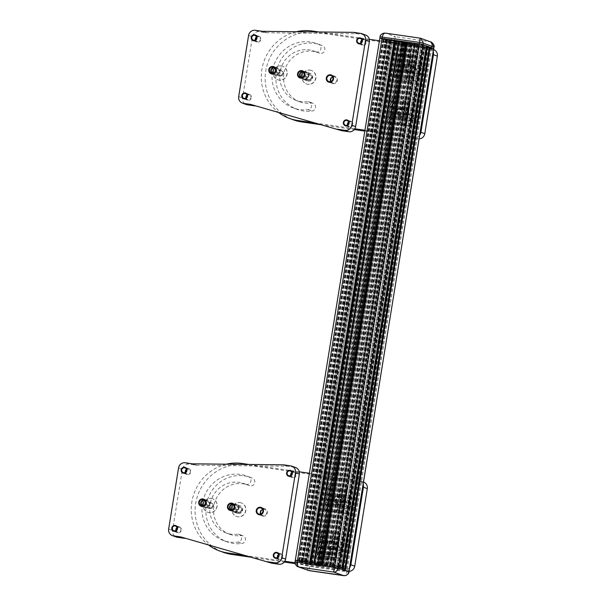 <?xml version="1.0" encoding="UTF-8"?>
<svg xmlns="http://www.w3.org/2000/svg" width="606" height="606" viewBox="0 0 606 606"><rect width="100%" height="100%" fill="white"/><g stroke="black" fill="none" stroke-linecap="round" stroke-linejoin="round"><path stroke-width="0.45" stroke-dasharray="3.03 2.27" d="M433.229 51.737A6.052 5.802 -70 0 0 428.692 47.935L432.563 49.344A6.052 5.802 110 0 1 433.676 49.624M432.563 49.344L316.135 32.436A45.397 43.503 -70 0 0 266.685 66.539A45.397 43.503 -70 0 0 293.334 119.821M320.551 124.662L354.313 129.563M364.812 131.085L418.072 138.819A6.052 5.802 110 0 0 419.117 138.872M423.268 74.932A4.007 3.841 -70 0 0 425.283 67.213A4.007 3.841 -70 0 0 424.548 67.031L402.99 63.903A4.007 3.841 -70 0 0 400.975 71.622A4.007 3.841 -70 0 0 401.71 71.803L423.268 74.932L419.397 73.523A4.007 3.841 -70 0 0 421.412 65.804A4.007 3.841 -70 0 0 420.678 65.622L399.119 62.486A4.007 3.841 -70 0 0 397.104 70.205A4.007 3.841 -70 0 0 397.839 70.394L419.397 73.523M308.249 81.128A4.007 3.841 -70 0 0 310.264 73.409A4.007 3.841 -70 0 0 305.159 76.235A4.007 3.841 -70 0 0 308.249 81.128M319.62 53.214L315.749 51.798A4.007 3.841 -70 0 1 315.521 51.707L319.392 53.123A4.007 3.841 -70 0 0 324.558 50.881A4.007 3.841 -70 0 0 322.597 45.768A34.269 32.845 -70 0 0 320.635 44.98A34.269 32.845 -70 0 0 278.033 65.918A34.269 32.845 -70 0 0 297.145 109.375A34.269 32.845 -70 0 0 312.029 111.027A4.007 3.841 -70 0 0 313.037 103.3A4.007 3.841 -70 0 0 311.295 103.103A26.255 25.157 -70 0 1 299.887 101.838L296.023 100.429A26.255 25.157 -70 0 0 307.424 101.694L311.295 103.103M319.392 53.123A26.255 25.157 -70 0 0 317.885 52.51A26.255 25.157 -70 0 0 285.252 68.554A26.255 25.157 -70 0 0 299.887 101.838M394.461 116.541L416.027 119.677A4.007 3.841 -70 0 0 418.042 111.959A4.007 3.841 -70 0 0 417.307 111.769L395.741 108.641A4.007 3.841 -70 0 0 393.733 116.36A4.007 3.841 -70 0 0 394.461 116.541L390.59 115.132L412.156 118.261A4.007 3.841 -70 0 0 414.171 110.542A4.007 3.841 -70 0 0 413.436 110.36L391.87 107.224A4.007 3.841 -70 0 0 389.863 114.943A4.007 3.841 -70 0 0 390.59 115.132M364.941 130.26L414.201 137.41A6.052 5.802 -70 0 0 419.731 135.062M314.484 122.927L354.851 128.79M296.455 31.724A45.397 43.503 -70 0 0 262.337 67.13A45.397 43.503 -70 0 0 279.025 112.814M428.692 47.935L379.439 40.776M369.342 39.314L318.764 31.966M304.379 79.712A4.007 3.841 -70 0 0 306.394 71.993A4.007 3.841 -70 0 0 301.288 74.826A4.007 3.841 -70 0 0 304.379 79.712M315.749 51.798A4.007 3.841 -70 0 0 320.688 49.472A4.007 3.841 -70 0 0 318.726 44.359A34.269 32.845 -70 0 0 316.764 43.564A34.269 32.845 -70 0 0 274.162 64.509A34.269 32.845 -70 0 0 293.274 107.959A34.269 32.845 -70 0 0 308.159 109.61A4.007 3.841 -70 0 0 309.166 101.884A4.007 3.841 -70 0 0 307.424 101.694M315.521 51.707A26.255 25.157 -70 0 0 314.014 51.101A26.255 25.157 -70 0 0 281.381 67.145A26.255 25.157 -70 0 0 296.023 100.429M360.744 33.398L364.615 34.807A6.052 5.802 110 0 1 365.721 35.087M364.615 34.807L357.798 33.822A6.052 5.802 -70 0 0 357.055 33.762L266.746 32.762A6.052 5.802 110 0 1 266.004 32.701L259.186 31.709A6.052 5.802 110 0 0 252.467 36.845L242.567 97.983A6.052 5.802 110 0 0 246.241 104.505M302 75.326A3.174 3.045 -70 0 0 303.924 78.75A3.174 3.045 -70 0 0 308.037 76.204A3.174 3.045 -70 0 0 306.106 72.781A3.174 3.045 -70 0 0 302 75.326M331.027 81.431A3.174 3.045 -70 0 0 336.784 80.378A3.174 3.045 -70 0 0 332.633 77.03M273.245 71.152A3.174 3.045 -70 0 0 275.177 74.576A3.174 3.045 -70 0 0 279.283 72.023A3.174 3.045 -70 0 0 277.359 68.607A3.174 3.045 -70 0 0 273.245 71.152M361.04 42.753A2.5 2.394 -70 0 0 365.782 42.609A2.5 2.394 -70 0 0 361.903 40.367M347.753 124.775A2.5 2.394 -70 0 0 352.495 124.631A2.5 2.394 -70 0 0 348.624 122.389M246.187 97.816A2.5 2.394 -70 0 0 250.929 97.672A2.5 2.394 -70 0 0 247.059 95.43M255.611 39.655A2.5 2.394 -70 0 0 260.353 39.511A2.5 2.394 -70 0 0 256.482 37.269M330.172 79.416A3.78 3.628 -70 0 0 332.467 83.492A3.78 3.628 -70 0 0 337.36 80.462A3.78 3.628 -70 0 0 335.065 76.386A3.78 3.628 -70 0 0 330.172 79.416M272.677 71.069A3.78 3.628 -70 0 0 274.972 75.144A3.78 3.628 -70 0 0 279.858 72.114A3.78 3.628 -70 0 0 277.563 68.031A3.78 3.628 -70 0 0 272.677 71.069M360.532 41.852A3.03 2.901 -70 0 0 362.373 45.109A3.03 2.901 -70 0 0 366.282 42.685A3.03 2.901 -70 0 0 364.441 39.42A3.03 2.901 -70 0 0 360.532 41.852M347.246 123.874A3.03 2.901 -70 0 0 349.086 127.131A3.03 2.901 -70 0 0 352.995 124.707A3.03 2.901 -70 0 0 351.162 121.442A3.03 2.901 -70 0 0 347.246 123.874M245.68 96.915A3.03 2.901 -70 0 0 247.521 100.172A3.03 2.901 -70 0 0 251.437 97.748A3.03 2.901 -70 0 0 249.596 94.483A3.03 2.901 -70 0 0 245.68 96.915M301.424 75.242A3.78 3.628 -70 0 0 303.72 79.318A3.78 3.628 -70 0 0 308.613 76.288A3.78 3.628 -70 0 0 306.31 72.212A3.78 3.628 -70 0 0 301.424 75.242M255.103 38.754A3.03 2.901 -70 0 0 256.944 42.011A3.03 2.901 -70 0 0 260.853 39.587A3.03 2.901 -70 0 0 259.012 36.322A3.03 2.901 -70 0 0 255.103 38.754M298.258 566.815L295.167 561.807L379.954 38.36L389.726 41.291L386.855 40.875L390.506 42.208L305.969 564.163L302.318 562.83L305.189 563.247L295.304 560.247L298.864 561.573L304.151 562.004L314.597 564.262L315.446 564.739L311.302 564.504L302.492 562.891L309.658 564.875L394.195 42.92L431.57 48.351L431.813 46.859C432.093 44.102 431.449 42.39 429.881 41.731L395.385 36.724L394.195 42.92L390.506 42.208L390.749 40.716C391.423 38.026 392.968 36.693 395.385 36.724L385.636 33.163C382.75 32.951 380.939 34.186 380.189 36.868L379.841 38.292L383.401 39.617L388.696 40.049L399.142 42.299L399.892 42.784L395.839 42.549L387.029 40.935L390.506 42.208L406.414 44.7L399.074 43.193L408.868 44.193L422.465 46.571L423.655 46.965L419.352 46.579L433.745 48.541L431.57 48.351L347.033 570.307L349.207 570.496L309.658 564.875L321.877 566.655L314.628 565.148L330.687 567.125L338.277 568.61L334.815 568.534L347.033 570.307L346.791 571.799C346.177 574.488 345.049 575.761 343.413 575.617M426.935 46.738L428.283 47.238L426.851 47.063M426.374 46.995L417.087 45.283L413.595 44.049L426.526 45.904M406.656 42.102L414.512 43.632L406.497 42.852M395.612 41.125L389.931 39.86L395.657 40.64M387.029 40.935L302.523 562.906L387.029 40.935M402.073 42.95L399.399 42.034L408.732 43.344L414.186 44.791L401.952 42.965L317.536 564.906L318.264 564.921L314.862 563.989L327.096 565.822L329.649 566.754L317.536 564.906M392.256 42.435L398.566 43.42L392.256 42.435L307.719 564.391L306.553 563.959L314.029 565.375L307.719 564.391M424.851 46.882L431.699 48.185L424.442 46.851L424.851 46.882L340.314 568.837L347.162 570.148L340.314 568.837M382.969 38.731L389.143 39.981L381.886 38.64L382.969 38.731L298.432 560.686L304.606 561.936L298.432 560.686M421.329 44.389L415.019 43.412L421.329 44.389L336.792 566.345L337.959 566.777L330.482 565.368L336.792 566.345M322.089 564.012L329.975 565.587L319.998 564.565L306.227 562.126L310.62 562.345M344.746 568.837L342.367 568.678L343.746 569.193L340.352 568.731L329.906 566.481L329.156 565.996L333.202 566.239L342.019 567.852M402.801 42.965L318.264 564.921M405.944 43.579L321.407 565.534M410.239 44.2L325.702 566.155M411.997 44.306L327.46 566.262M410.785 43.859L326.24 565.815M407.641 43.253L323.104 565.209M403.346 42.625L318.809 564.587M401.589 42.526L317.052 564.481M391.612 41.897L307.075 563.853M398.793 42.337L314.249 564.292M399.142 42.299L314.597 564.262M398.021 42.056L313.484 564.012M385.333 39.61L300.796 561.565M390.499 39.913L305.962 561.868M318.559 563.497L318.43 564.292M320.135 563.724L319.998 564.565M321.286 563.891L321.157 564.694M412.731 43.14L328.194 565.095M421.965 44.927L337.428 566.883M414.792 44.488L330.255 566.451M414.443 44.526L329.906 566.481M415.565 44.776L331.027 566.731M428.253 47.223L343.708 569.178M423.079 46.912L338.542 568.875M410.436 44.465L325.899 566.421M408.868 44.193L324.324 566.148M407.709 44.064L323.165 566.027M400.854 43.685L316.309 565.64M363.183 484.217A6.052 5.802 -70 0 0 358.646 480.406L362.517 481.823A6.052 5.802 110 0 1 363.63 482.103M362.517 481.823L246.089 464.916A45.397 43.503 -70 0 0 196.639 499.018A45.397 43.503 -70 0 0 223.288 552.301M250.498 557.141L284.267 562.042M295.175 563.625L348.026 571.299A6.052 5.802 110 0 0 349.071 571.352M353.222 507.411A4.007 3.841 -70 0 0 355.237 499.692A4.007 3.841 -70 0 0 354.502 499.511L332.944 496.375A4.007 3.841 -70 0 0 330.929 504.094A4.007 3.841 -70 0 0 331.664 504.283L353.222 507.411L349.351 506.002A4.007 3.841 -70 0 0 351.366 498.283A4.007 3.841 -70 0 0 350.632 498.094L329.073 494.966A4.007 3.841 -70 0 0 327.058 502.685A4.007 3.841 -70 0 0 327.793 502.866L349.351 506.002M238.203 513.608A4.007 3.841 -70 0 0 240.211 505.889A4.007 3.841 -70 0 0 235.113 508.714A4.007 3.841 -70 0 0 238.203 513.608M249.574 485.694L245.703 484.277A4.007 3.841 -70 0 1 245.475 484.186L249.346 485.595A4.007 3.841 -70 0 0 254.512 483.361A4.007 3.841 -70 0 0 252.55 478.248A34.269 32.845 -70 0 0 250.589 477.46A34.269 32.845 -70 0 0 207.987 498.397A34.269 32.845 -70 0 0 227.099 541.847A34.269 32.845 -70 0 0 241.983 543.506A4.007 3.841 -70 0 0 242.991 535.78A4.007 3.841 -70 0 0 241.249 535.583A26.255 25.157 -70 0 1 229.841 534.318L225.977 532.901A26.255 25.157 -70 0 0 237.378 534.174L241.249 535.583M249.346 485.595A26.255 25.157 -70 0 0 247.839 484.989A26.255 25.157 -70 0 0 215.206 501.033A26.255 25.157 -70 0 0 229.841 534.318M324.415 549.021L345.981 552.149A4.007 3.841 -70 0 0 347.995 544.43A4.007 3.841 -70 0 0 347.261 544.249L325.695 541.12A4.007 3.841 -70 0 0 323.68 548.839A4.007 3.841 -70 0 0 324.415 549.021L320.544 547.612L342.11 550.74A4.007 3.841 -70 0 0 344.125 543.021A4.007 3.841 -70 0 0 343.39 542.84L321.824 539.704A4.007 3.841 -70 0 0 319.816 547.423A4.007 3.841 -70 0 0 320.544 547.612M295.016 562.754L344.155 569.89A6.052 5.802 -70 0 0 349.685 567.542M244.438 555.407L284.805 561.27M226.409 464.196A45.397 43.503 -70 0 0 192.291 499.609A45.397 43.503 -70 0 0 208.979 545.294M358.646 480.406L309.386 473.256M299.296 471.794L248.718 464.446M234.333 512.191A4.007 3.841 -70 0 0 236.348 504.472A4.007 3.841 -70 0 0 231.242 507.305A4.007 3.841 -70 0 0 234.333 512.191M245.703 484.277A4.007 3.841 -70 0 0 250.642 481.952A4.007 3.841 -70 0 0 248.68 476.839A34.269 32.845 -70 0 0 246.718 476.043A34.269 32.845 -70 0 0 204.116 496.988A34.269 32.845 -70 0 0 223.228 540.438A34.269 32.845 -70 0 0 238.113 542.09A4.007 3.841 -70 0 0 239.12 534.363A4.007 3.841 -70 0 0 237.378 534.174M245.475 484.186A26.255 25.157 -70 0 0 243.968 483.58A26.255 25.157 -70 0 0 211.335 499.617A26.255 25.157 -70 0 0 225.977 532.901M290.698 465.878L294.569 467.287A6.052 5.802 110 0 1 295.675 467.567M294.569 467.287L287.752 466.302A6.052 5.802 -70 0 0 287.009 466.241L196.7 465.241A6.052 5.802 110 0 1 195.958 465.181L189.14 464.188A6.052 5.802 110 0 0 182.421 469.317L172.521 530.462A6.052 5.802 110 0 0 176.194 536.984M231.954 507.805A3.174 3.045 -70 0 0 233.878 511.229A3.174 3.045 -70 0 0 237.991 508.676A3.174 3.045 -70 0 0 236.06 505.252A3.174 3.045 -70 0 0 231.954 507.805M260.981 513.911A3.174 3.045 -70 0 0 266.738 512.858A3.174 3.045 -70 0 0 262.587 509.51M203.199 503.631A3.174 3.045 -70 0 0 205.131 507.055A3.174 3.045 -70 0 0 209.237 504.503A3.174 3.045 -70 0 0 207.313 501.079A3.174 3.045 -70 0 0 203.199 503.631M290.994 475.233A2.5 2.394 -70 0 0 295.736 475.089A2.5 2.394 -70 0 0 291.857 472.847M277.707 557.255A2.5 2.394 -70 0 0 282.449 557.111A2.5 2.394 -70 0 0 278.578 554.869M176.141 530.295A2.5 2.394 -70 0 0 180.883 530.152A2.5 2.394 -70 0 0 177.013 527.909M185.565 472.135A2.5 2.394 -70 0 0 190.307 471.991A2.5 2.394 -70 0 0 186.436 469.748M260.125 511.896A3.78 3.628 -70 0 0 262.421 515.971A3.78 3.628 -70 0 0 267.314 512.941A3.78 3.628 -70 0 0 265.019 508.866A3.78 3.628 -70 0 0 260.125 511.896M202.631 503.548A3.78 3.628 -70 0 0 204.926 507.623A3.78 3.628 -70 0 0 209.812 504.586A3.78 3.628 -70 0 0 207.517 500.511A3.78 3.628 -70 0 0 202.631 503.548M290.486 474.331A3.03 2.901 -70 0 0 292.327 477.589A3.03 2.901 -70 0 0 296.236 475.165A3.03 2.901 -70 0 0 294.395 471.9A3.03 2.901 -70 0 0 290.486 474.331M277.2 556.346A3.03 2.901 -70 0 0 279.04 559.611A3.03 2.901 -70 0 0 282.949 557.187A3.03 2.901 -70 0 0 281.116 553.922A3.03 2.901 -70 0 0 277.2 556.346M175.634 529.386A3.03 2.901 -70 0 0 177.475 532.651A3.03 2.901 -70 0 0 181.391 530.227A3.03 2.901 -70 0 0 179.55 526.962A3.03 2.901 -70 0 0 175.634 529.386M231.378 507.722A3.78 3.628 -70 0 0 233.674 511.797A3.78 3.628 -70 0 0 238.567 508.76A3.78 3.628 -70 0 0 236.264 504.684A3.78 3.628 -70 0 0 231.378 507.722M185.057 471.226A3.03 2.901 -70 0 0 186.898 474.49A3.03 2.901 -70 0 0 190.807 472.066A3.03 2.901 -70 0 0 188.966 468.802A3.03 2.901 -70 0 0 185.057 471.226M275.094 68.599A2.5 2.401 110 0 1 273.442 73.114M274.17 67.554A3.174 3.038 -70 0 1 274.321 67.569A3.174 3.038 110 0 1 276.768 71.44A3.174 3.038 110 0 1 273.314 73.818A3.174 3.038 -70 0 1 272.73 73.674L279.048 75.977A3.174 3.038 -70 0 0 279.631 76.121A3.174 3.038 110 0 0 281.222 70.023A3.174 3.038 110 0 0 280.639 69.872A3.174 3.038 -70 0 0 279.048 75.977M272.064 73.326A3.174 3.038 -70 0 0 272.73 73.674M282.601 66.251A7.189 6.886 110 0 0 281.282 65.918A7.189 6.886 -70 0 0 277.669 79.75A7.189 6.886 -70 0 0 278.987 80.083A7.189 6.886 110 0 0 282.601 66.251L282.775 66.312A7.189 6.886 110 0 1 279.169 80.151A7.189 6.886 -70 0 1 273.632 71.379A7.189 6.886 -70 0 1 281.464 65.978A7.189 6.886 110 0 1 282.775 66.312M280.351 70.985L278.745 73.038L279.631 75.455L282.116 75.818L283.722 73.765L282.843 71.349L279.434 70.652L281.919 71.008L282.805 73.424L281.199 75.477L278.707 75.121L277.828 72.705L279.434 70.652M282.843 71.349L281.919 71.008M278.745 73.038L277.828 72.705M279.631 75.455L278.707 75.121M282.116 75.818L281.199 75.477M283.722 73.765L282.805 73.424M303.841 72.773A2.5 2.401 110 0 1 302.197 77.295M302.924 71.728A3.174 3.038 -70 0 1 303.076 71.743A3.174 3.038 110 0 1 305.515 75.614A3.174 3.038 110 0 1 302.061 77.992A3.174 3.038 -70 0 1 301.477 77.848L307.803 80.151A3.174 3.038 -70 0 0 308.378 80.303A3.174 3.038 110 0 0 309.977 74.197A3.174 3.038 110 0 0 309.393 74.053A3.174 3.038 -70 0 0 307.803 80.151M300.818 77.5A3.174 3.038 -70 0 0 301.477 77.848M311.348 70.425A7.189 6.886 110 0 0 310.037 70.091A7.189 6.886 -70 0 0 306.424 83.923A7.189 6.886 -70 0 0 307.742 84.257A7.189 6.886 110 0 0 311.348 70.425L311.529 70.485A7.189 6.886 110 0 1 307.916 84.325A7.189 6.886 -70 0 1 302.386 75.553A7.189 6.886 -70 0 1 310.211 70.16A7.189 6.886 110 0 1 311.529 70.485M309.105 75.159L307.5 77.212L308.378 79.628L310.87 79.992L312.476 77.939L311.59 75.523L308.181 74.826L310.673 75.189L311.552 77.598L309.946 79.659L307.462 79.295L306.575 76.879L308.181 74.826M311.59 75.523L310.673 75.189M307.5 77.212L306.575 76.879M308.378 79.628L307.462 79.295M310.87 79.992L309.946 79.659M312.476 77.939L311.552 77.598M205.048 501.079A2.5 2.401 110 0 1 203.396 505.593M204.124 500.033A3.174 3.038 -70 0 1 204.275 500.048A3.174 3.038 110 0 1 206.714 503.912A3.174 3.038 110 0 1 203.268 506.298A3.174 3.038 -70 0 1 202.684 506.154L209.002 508.457A3.174 3.038 -70 0 0 209.585 508.601A3.174 3.038 110 0 0 211.176 502.495A3.174 3.038 110 0 0 210.593 502.351A3.174 3.038 -70 0 0 209.002 508.457M202.018 505.805A3.174 3.038 -70 0 0 202.684 506.154M212.554 498.723A7.189 6.886 110 0 0 211.236 498.397A7.189 6.886 -70 0 0 207.623 512.229A7.189 6.886 -70 0 0 208.941 512.562A7.189 6.886 110 0 0 212.554 498.723L212.729 498.791A7.189 6.886 110 0 1 209.123 512.623A7.189 6.886 -70 0 1 203.586 503.859A7.189 6.886 -70 0 1 211.418 498.458A7.189 6.886 110 0 1 212.729 498.791M210.305 503.465L208.699 505.518L209.585 507.934L212.07 508.298L213.676 506.237L212.797 503.821L209.388 503.124L211.873 503.488L212.759 505.904L211.153 507.957L208.661 507.601L207.782 505.184L209.388 503.124M212.797 503.821L211.873 503.488M208.699 505.518L207.782 505.184M209.585 507.934L208.661 507.601M212.07 508.298L211.153 507.957M213.676 506.237L212.759 505.904M233.795 505.252A2.5 2.401 110 0 1 232.151 509.767M232.878 504.207A3.174 3.038 -70 0 1 233.03 504.222A3.174 3.038 110 0 1 235.469 508.093A3.174 3.038 110 0 1 232.015 510.472A3.174 3.038 -70 0 1 231.431 510.328L237.757 512.631A3.174 3.038 -70 0 0 238.332 512.774A3.174 3.038 110 0 0 239.931 506.677A3.174 3.038 110 0 0 239.347 506.525A3.174 3.038 -70 0 0 237.757 512.631M230.772 509.979A3.174 3.038 -70 0 0 231.431 510.328M241.302 502.904A7.189 6.886 110 0 0 239.991 502.571A7.189 6.886 -70 0 0 236.378 516.403A7.189 6.886 -70 0 0 237.696 516.736A7.189 6.886 110 0 0 241.302 502.904L241.483 502.965A7.189 6.886 110 0 1 237.87 516.804A7.189 6.886 -70 0 1 232.34 508.033A7.189 6.886 -70 0 1 240.165 502.632A7.189 6.886 110 0 1 241.483 502.965M239.059 507.639L237.454 509.691L238.332 512.108L240.824 512.471L242.43 510.419L241.544 508.002L238.135 507.305L240.627 507.661L241.506 510.078L239.9 512.131L237.416 511.775L236.529 509.358L238.135 507.305M241.544 508.002L240.627 507.661M237.454 509.691L236.529 509.358M238.332 512.108L237.416 511.775M240.824 512.471L239.9 512.131M242.43 510.419L241.506 510.078M407.035 64.577A2.5 2.401 110 0 1 409.012 67.395A2.5 2.401 110 0 1 406.232 69.516A2.5 2.401 -70 0 1 404.255 66.698A2.5 2.401 -70 0 1 407.035 64.577M405.725 70.091A3.174 3.038 -70 0 1 407.315 63.986A3.174 3.038 110 0 1 409.762 67.857A3.174 3.038 110 0 1 406.308 70.235A3.174 3.038 -70 0 1 405.725 70.091L412.042 72.394A3.174 3.038 -70 0 0 412.625 72.546A3.174 3.038 110 0 0 414.216 66.44A3.174 3.038 110 0 0 413.64 66.289A3.174 3.038 -70 0 0 412.042 72.394M415.595 62.668A7.189 6.886 110 0 0 414.277 62.335A7.189 6.886 -70 0 0 410.671 76.167A7.189 6.886 -70 0 0 411.982 76.5A7.189 6.886 110 0 0 415.595 62.668L415.769 62.729A7.189 6.886 110 0 1 412.163 76.568A7.189 6.886 -70 0 1 406.626 67.796A7.189 6.886 -70 0 1 414.459 62.395A7.189 6.886 110 0 1 415.769 62.729M413.353 67.402L411.747 69.455L412.625 71.872L415.11 72.235L416.716 70.182L415.837 67.766L412.428 67.069L414.913 67.425L415.799 69.841L414.193 71.894L411.701 71.538L410.823 69.122L412.428 67.069M415.837 67.766L414.913 67.425M411.747 69.455L410.823 69.122M412.625 71.872L411.701 71.538M415.11 72.235L414.193 71.894M416.716 70.182L415.799 69.841M399.786 109.322A2.5 2.401 110 0 1 401.763 112.133A2.5 2.401 110 0 1 398.983 114.254A2.5 2.401 -70 0 1 397.006 111.443A2.5 2.401 -70 0 1 399.786 109.322M398.475 114.829A3.174 3.038 -70 0 1 400.074 108.724A3.174 3.038 110 0 1 402.513 112.595A3.174 3.038 110 0 1 399.059 114.973A3.174 3.038 -70 0 1 398.475 114.829L404.8 117.132A3.174 3.038 -70 0 0 405.376 117.284A3.174 3.038 110 0 0 406.974 111.178A3.174 3.038 110 0 0 406.391 111.034A3.174 3.038 -70 0 0 404.8 117.132M408.346 107.406A7.189 6.886 110 0 0 407.035 107.073A7.189 6.886 -70 0 0 403.422 120.905A7.189 6.886 -70 0 0 404.74 121.238A7.189 6.886 110 0 0 408.346 107.406L408.527 107.467A7.189 6.886 110 0 1 404.914 121.306A7.189 6.886 -70 0 1 399.384 112.534A7.189 6.886 -70 0 1 407.209 107.141A7.189 6.886 110 0 1 408.527 107.467M406.103 112.14L404.497 114.193L405.376 116.61L407.868 116.973L409.474 114.92L408.588 112.504L405.179 111.807L407.671 112.171L408.55 114.579L406.944 116.64L404.46 116.276L403.573 113.86L405.179 111.807M408.588 112.504L407.671 112.171M404.497 114.193L403.573 113.86M405.376 116.61L404.46 116.276M407.868 116.973L406.944 116.64M409.474 114.92L408.55 114.579M336.989 497.056A2.5 2.401 110 0 1 338.966 499.867A2.5 2.401 110 0 1 336.186 501.995A2.5 2.401 -70 0 1 334.209 499.177A2.5 2.401 -70 0 1 336.989 497.056M335.679 502.571A3.174 3.038 -70 0 1 337.269 496.465A3.174 3.038 110 0 1 339.716 500.336A3.174 3.038 110 0 1 336.262 502.715A3.174 3.038 -70 0 1 335.679 502.571L341.996 504.874A3.174 3.038 -70 0 0 342.579 505.018A3.174 3.038 110 0 0 344.17 498.92A3.174 3.038 110 0 0 343.587 498.768A3.174 3.038 -70 0 0 341.996 504.874M345.549 495.14A7.189 6.886 110 0 0 344.231 494.814A7.189 6.886 -70 0 0 340.625 508.646A7.189 6.886 -70 0 0 341.935 508.979A7.189 6.886 110 0 0 345.549 495.14L345.723 495.208A7.189 6.886 110 0 1 342.117 509.048A7.189 6.886 -70 0 1 336.58 500.276A7.189 6.886 -70 0 1 344.413 494.875A7.189 6.886 110 0 1 345.723 495.208M343.299 499.882L341.701 501.935L342.579 504.351L345.064 504.715L346.67 502.654L345.791 500.245L342.382 499.549L344.867 499.905L345.753 502.321L344.147 504.374L341.655 504.018L340.777 501.601L342.382 499.549M345.791 500.245L344.867 499.905M341.701 501.935L340.777 501.601M342.579 504.351L341.655 504.018M345.064 504.715L344.147 504.374M346.67 502.654L345.753 502.321M329.74 541.794A2.5 2.401 110 0 1 331.717 544.612A2.5 2.401 110 0 1 328.937 546.733A2.5 2.401 -70 0 1 326.96 543.915A2.5 2.401 -70 0 1 329.74 541.794M328.429 547.309A3.174 3.038 -70 0 1 330.028 541.203A3.174 3.038 110 0 1 332.467 545.074A3.174 3.038 110 0 1 329.013 547.453A3.174 3.038 -70 0 1 328.429 547.309L334.754 549.612A3.174 3.038 -70 0 0 335.33 549.756A3.174 3.038 110 0 0 336.928 543.658A3.174 3.038 110 0 0 336.345 543.506A3.174 3.038 -70 0 0 334.754 549.612M338.3 539.885A7.189 6.886 110 0 0 336.989 539.552A7.189 6.886 -70 0 0 333.376 553.384A7.189 6.886 -70 0 0 334.694 553.717A7.189 6.886 110 0 0 338.3 539.885L338.481 539.946A7.189 6.886 110 0 1 334.868 553.786A7.189 6.886 -70 0 1 329.338 545.014A7.189 6.886 -70 0 1 337.163 539.613A7.189 6.886 110 0 1 338.481 539.946M336.057 544.62L334.451 546.673L335.33 549.089L337.822 549.453L339.428 547.4L338.542 544.983L335.133 544.286L337.625 544.642L338.504 547.059L336.898 549.112L334.414 548.756L333.527 546.339L335.133 544.286M338.542 544.983L337.625 544.642M334.451 546.673L333.527 546.339M335.33 549.089L334.414 548.756M337.822 549.453L336.898 549.112M339.428 547.4L338.504 547.059M399.21 54.131L421.67 57.373L399.21 54.131L395.347 77.992L394.786 77.886L394.294 77.704L398.218 53.836M420.965 57.146L417.102 80.999L417.792 81.227L408.618 80.09L409.997 71.576L408.527 71.629L407.202 79.841L408.618 80.09M395.347 77.992L407.202 79.841M417.102 80.999L394.354 77.697M403.088 66.539A3.78 3.628 110 0 1 407.974 63.509A3.78 3.628 110 0 1 410.27 67.584A3.78 3.628 110 0 1 405.384 70.614A3.78 3.628 110 0 1 403.088 66.539M416.133 56.608L412.269 80.469L416.148 56.623M405.747 79.674L407.126 71.16A3.78 3.628 -70 0 1 408.232 64.327L409.611 55.813M408.232 64.327L409.3 64.13L410.633 55.919M411.065 55.979L409.732 64.191L409.3 64.13M409.997 71.576A3.78 3.628 -70 0 0 411.103 64.744L412.481 56.229M411.103 64.744L407.974 63.509M406.77 79.78L408.096 71.569L407.126 71.16L408.527 71.629M391.961 98.869L414.421 102.119L391.961 98.869L388.098 122.73L387.545 122.624L387.052 122.442L390.968 98.581M413.716 101.884L409.853 125.745L410.557 125.972L401.377 124.828L402.755 116.314L401.286 116.375L399.952 124.578L401.377 124.828M388.098 122.73L399.952 124.578M409.853 125.745L387.105 122.442M395.839 111.284A3.78 3.628 110 0 1 400.725 108.247A3.78 3.628 110 0 1 403.028 112.322A3.78 3.628 110 0 1 398.134 115.36A3.78 3.628 110 0 1 395.839 111.284M408.883 101.346L405.02 125.207L408.898 101.361M398.498 124.412L399.877 115.897A3.78 3.628 -70 0 1 400.983 109.065L402.361 100.551M400.983 109.065L402.058 108.868L403.384 100.657M403.816 100.717L402.49 108.928L402.058 108.868M402.755 116.314A3.78 3.628 -70 0 0 403.861 109.481L405.24 100.967M403.861 109.481L400.725 108.247M399.521 124.518L400.854 116.307L399.877 115.897L401.286 116.375M329.164 486.61L351.624 489.853L329.164 486.61L325.293 510.472L324.74 510.366L324.263 510.191L328.172 486.315M350.919 489.618L347.056 513.479L347.761 513.714L338.572 512.57L339.951 504.056L338.481 504.109L337.156 512.32L338.572 512.57M325.293 510.472L337.156 512.32M347.056 513.479L324.308 510.176M333.042 499.018A3.78 3.628 110 0 1 337.928 495.988A3.78 3.628 110 0 1 340.224 500.064A3.78 3.628 110 0 1 335.338 503.094A3.78 3.628 110 0 1 333.042 499.018M346.087 489.087L342.223 512.949L346.102 489.095M335.701 512.153L337.08 503.639A3.78 3.628 -70 0 1 338.186 496.806L339.565 488.292M338.186 496.806L339.254 496.602L340.587 488.398M341.019 488.459L339.686 496.67L339.254 496.602M339.951 504.056A3.78 3.628 -70 0 0 341.057 497.223L342.435 488.709M341.057 497.223L337.928 495.988M336.724 512.259L338.05 504.048L337.08 503.639L338.481 504.109M321.915 531.348L344.375 534.59L321.915 531.348L318.052 555.21L317.499 555.104L317.006 554.922L320.922 531.053M343.67 534.356L339.807 558.217L340.511 558.452L331.33 557.308L332.709 548.794L331.24 548.847L329.906 557.058L331.33 557.308M318.052 555.21L329.906 557.058M339.807 558.217L317.059 554.914M325.793 543.756A3.78 3.628 110 0 1 330.679 540.726A3.78 3.628 110 0 1 332.982 544.802A3.78 3.628 110 0 1 328.088 547.832A3.78 3.628 110 0 1 325.793 543.756M328.452 556.891L329.831 548.377A3.78 3.628 -70 0 1 330.937 541.544L332.315 533.03M330.937 541.544L332.012 541.347L333.338 533.136M333.77 533.197L332.444 541.408L332.012 541.347M332.709 548.794A3.78 3.628 -70 0 0 333.815 541.961L335.194 533.447M333.815 541.961L330.679 540.726M329.475 556.997L330.808 548.786L329.831 548.377L331.24 548.847M326.672 565.921L317.029 564.519L327.482 566.216L329.656 552.793L319.203 551.096L329.656 552.793L327.482 566.216L326.672 565.921L328.846 552.498M319.203 551.104L317.029 564.527L319.203 551.096M305.969 564.163L309.658 564.875L308.909 570.61L308.151 570.42L305.727 565.656L305.969 564.163M305.189 563.247L305.916 558.777L299.796 557.172L305.916 558.777M302.318 562.83L303.038 558.361M301.94 562.065L302.667 557.588M299.069 561.648L299.796 557.172M324.096 565.724L326.27 552.308M325.051 566.072L327.225 552.657M322.18 565.656L324.354 552.24M321.225 565.307L323.399 551.884M317.839 564.815L320.013 551.399M320.407 565.012L322.581 551.589M319.453 564.663L321.627 551.24M322.331 565.08L324.505 551.657M323.286 565.428L325.46 552.005M411.209 43.965L406.717 43.7L401.566 42.564L411.209 43.965L409.035 57.388L409.845 57.684L399.392 55.987L409.035 57.388M402.376 42.859L400.202 56.282M412.019 44.261L409.845 57.684L412.019 44.261M401.566 42.564L399.392 55.987L401.566 42.564M386.484 40.11L385.757 44.579L389.007 45.768L382.878 44.162L385.757 44.579M383.606 39.693L382.878 44.162M389.726 41.291L389.007 45.768M386.855 40.875L386.128 45.352M420.155 38.178L430.964 42.041M407.823 43.473L405.649 56.896M406.868 43.124L404.694 56.547M403.99 42.708L401.816 56.131M404.952 43.056L402.778 56.479M405.762 43.352L403.588 56.775M406.717 43.7L404.543 57.123M409.588 44.117L407.421 57.54M408.633 43.768L406.459 57.191M412.156 118.261L416.027 119.677M413.436 110.36L417.307 111.769M391.87 107.224L395.741 108.641M420.678 65.622L424.548 67.031M399.119 62.486L402.99 63.903M397.839 70.394L401.71 71.803M318.726 44.359L322.597 45.768M308.159 109.61L312.029 111.027M414.201 137.41L418.072 138.819M316.135 32.436L312.264 31.027M238.696 96.574L242.567 97.983M248.596 35.428L252.467 36.845M255.315 30.3L259.186 31.709M266.004 32.701L262.133 31.292M266.746 32.762L262.875 31.345M353.184 32.353L357.055 33.762M353.927 32.406L357.798 33.822M429.798 47.601L345.253 569.557M424.458 46.859L339.921 568.814M425.859 47.366L341.322 569.329M426.556 47.503L342.019 569.466M430.608 48.094L346.071 570.049M431.646 48.154L347.102 570.11M430.495 47.738L345.958 569.693M404.853 43.488L320.316 565.443M411.966 44.518L327.422 566.474M413.519 44.609L328.982 566.565M411.512 43.882L326.967 565.837M408.732 43.344L324.195 565.3M401.619 42.306L317.082 564.262M400.066 42.215L315.529 564.171M391.112 42.019L306.575 563.974L391.09 42.003M394.097 42.791L309.56 564.747M398.15 43.382L313.613 565.337M398.543 43.405L314.006 565.36L398.566 43.42M397.15 42.897L312.613 564.853M396.445 42.761L311.908 564.716M391.506 42.041L306.969 563.997M406.929 44.73L322.392 566.686M406.421 44.541L321.884 566.496M406.414 44.7L321.877 566.655M387.575 40.981L303.038 562.936M389.378 41.246L304.841 563.201M390.302 41.42L305.765 563.375M392.544 42.079L308.007 564.034M395.392 42.496L310.855 564.451M395.839 42.549L311.302 564.504M399.892 42.784L315.355 564.739M399.96 42.761L315.423 564.716M396.854 41.632L312.31 563.588M396.498 41.549L311.961 563.504M389.264 40.148L304.72 562.103M388.696 40.049L304.151 562.004M385.84 39.632L301.303 561.595M386.651 40.087L302.106 562.042M386.136 40.057L301.591 562.012M384.325 39.791L299.788 561.754M383.401 39.617L298.864 561.573M395.15 40.587L310.613 562.542M389.961 39.875L305.424 561.838M390.764 40.17L306.227 562.126M391.12 40.254L306.583 562.209M313.946 562.83L313.817 563.61M314.514 562.906L314.385 563.709M409.921 43.344L325.384 565.307M410.368 43.397L325.831 565.353M414.421 43.64L329.876 565.595M414.481 43.617L329.944 565.572M413.678 43.321L329.141 565.277M408.088 42.465L323.551 564.421M407.164 42.284L322.627 564.247M426.01 45.851L341.473 567.807M424.2 45.586L339.663 567.542M423.283 45.405L338.746 567.36M421.041 44.746L336.504 566.701M418.193 44.336L333.648 566.292M417.739 44.283L333.202 566.239M413.693 44.041L329.156 565.996M413.625 44.064L329.088 566.019M416.731 45.2L332.194 567.155M417.087 45.283L332.55 567.239M424.321 46.685L339.784 568.64M424.889 46.776L340.352 568.731M427.738 47.192L343.201 569.148M342.504 568.027L342.398 568.693M342.996 568.201L342.913 568.723M419.352 46.579L334.815 568.534M418.428 46.397L333.891 568.352M417.92 46.207L333.383 568.17M418.435 46.238L333.898 568.201M423.624 46.95L339.087 568.905L423.655 46.965M422.821 46.654L338.277 568.61M422.465 46.571L337.928 568.526M415.224 45.17L330.687 567.125M414.655 45.079L330.118 567.034M403.664 43.48L319.127 565.436M403.217 43.427L318.68 565.383M399.165 43.193L314.628 565.148M399.096 43.208L314.559 565.171M399.907 43.503L315.37 565.459M405.497 44.359L320.96 566.322M387.022 39.322L302.485 561.277M381.939 38.67L297.402 560.626M383.083 39.087L298.546 561.05M383.787 39.223L299.25 561.186M388.734 39.943L304.197 561.898M389.12 39.966L304.583 561.921M387.726 39.458L303.189 561.414M422.473 44.806L337.936 566.769M419.481 44.033L334.944 565.989M415.428 43.45L330.891 565.406M415.042 43.427L330.497 565.383M416.436 43.935L331.899 565.89M417.133 44.071L332.596 566.027M422.079 44.783L337.542 566.746M342.11 550.74L345.981 552.149M343.39 542.84L347.261 544.249M321.824 539.704L325.695 541.12M350.632 498.094L354.502 499.511M329.073 494.966L332.944 496.375M327.793 502.866L331.664 504.283M248.68 476.839L252.55 478.248M238.113 542.09L241.983 543.506M344.155 569.89L348.026 571.299M246.089 464.916L242.218 463.499M168.65 529.053L172.521 530.462M178.55 467.908L182.421 469.317M185.269 462.779L189.14 464.188M195.958 465.181L192.087 463.772M196.7 465.241L192.829 463.825M283.138 464.832L287.009 466.241M283.881 464.885L287.752 466.302M394.786 77.886L398.657 54.025M417.314 81.052L421.178 57.191M421.655 57.365L417.792 81.227L421.67 57.373M412.815 80.174L416.678 56.313M416.337 56.252L412.474 80.113M397.021 77.871L400.884 54.01M400.611 53.979L396.748 77.841M398.18 53.851L394.309 77.712M400.233 78.704L404.096 54.843M404.649 54.949L400.786 78.81M401.308 79L405.179 55.146M405.732 55.252L401.861 79.113M412.504 80.659L416.367 56.797M416.678 56.812L412.807 80.674M416.458 56.638L412.595 80.5M417.481 81.212L421.344 57.35M387.545 122.624L391.408 98.763M410.065 125.79L413.928 101.929M414.406 102.103L410.542 125.965M405.565 124.912L409.436 101.05M409.095 100.997L405.225 124.859M389.772 122.609L393.635 98.748M393.37 98.717L389.507 122.579M390.931 98.589L387.067 122.45M392.983 123.442L396.847 99.581M397.4 99.687L393.536 123.548M394.067 123.745L397.93 99.884M398.483 99.99L394.62 123.851M405.255 125.397L409.118 101.535M409.429 101.55L405.565 125.412L409.444 101.558M409.209 101.376L405.346 125.237M410.232 125.95L414.095 102.088M324.74 510.366L328.611 486.504M347.268 513.532L351.132 489.671M351.609 489.845L347.746 513.706M342.769 512.653L346.632 488.792M346.291 488.731L342.428 512.593M326.975 510.35L330.838 486.489M330.565 486.459L326.702 510.32M328.134 486.33L324.263 510.191L328.111 486.323M330.187 511.184L334.05 487.322M334.603 487.429L330.74 511.29M331.262 511.479L335.133 487.618M335.686 487.732L331.815 511.585M342.458 513.13L346.321 489.269M346.632 489.292L342.761 513.153L346.647 489.3M346.412 489.118L342.549 512.979M347.435 513.683L351.298 489.822M317.499 555.104L321.362 531.242M340.019 558.27L343.882 534.409M344.359 534.583L340.496 558.444M335.519 557.391L339.39 533.53M339.049 533.469L335.179 557.331M319.726 555.088L323.589 531.227M323.324 531.197L319.46 555.058M320.885 531.068L317.021 554.929M322.937 555.922L326.801 532.06M327.354 532.166L323.49 556.028M324.021 556.217L327.884 532.363M328.437 532.469L324.574 556.331M335.209 557.876L339.072 534.015M339.383 534.03L335.519 557.891L339.398 534.037M334.989 557.702L338.852 533.841M339.163 533.856L335.3 557.717M340.186 558.429L344.049 534.568M295.061 561.739L305.727 565.656L309.416 566.368L348.965 571.988M433.987 47.048L394.438 41.428L390.749 40.716L380.083 36.799M418.042 111.959L414.171 110.542M393.733 116.36L389.863 114.943M425.283 67.213L421.412 65.804M400.975 71.622L397.104 70.205M310.264 73.409L306.394 71.993M307.515 80.939L303.644 79.53M320.635 44.98L316.764 43.564M297.145 109.375L293.274 107.959M313.037 103.3L309.166 101.884M317.885 52.51L314.014 51.101M429.805 48.215L433.578 49.586M303.924 78.75L300.061 77.333M306.106 72.781L302.235 71.364M332.679 82.924L328.808 81.515M334.853 76.954L330.982 75.538M275.177 74.576L271.306 73.159M277.359 68.607L273.488 67.19M362.555 44.609L358.684 43.2M364.259 39.92L360.396 38.511M349.268 126.631L345.397 125.222M350.98 121.942L347.109 120.533M247.702 99.672L243.832 98.263M249.414 94.983L245.544 93.574M257.126 41.511L253.255 40.102M258.838 36.822L254.967 35.413M332.467 83.492L328.596 82.083M335.065 76.386L331.194 74.97M274.972 75.144L271.102 73.727M277.563 68.031L273.692 66.622M362.373 45.109L358.502 43.7M364.441 39.42L360.57 38.011M349.086 127.131L345.215 125.722M351.162 121.442L347.291 120.033M247.521 100.172L243.65 98.763M249.596 94.483L245.725 93.074M303.72 79.318L299.849 77.909M306.31 72.212L302.439 70.796M256.944 42.011L253.073 40.602M259.012 36.322L255.149 34.913M424.442 46.851L339.898 568.807M431.699 48.185L347.162 570.148M401.952 42.965L317.415 564.921M414.186 44.791L329.649 566.754M412.065 44.268L327.528 566.224M411.633 43.867L327.096 565.822M399.399 42.034L314.862 563.989M401.52 42.556L316.983 564.519M406.959 44.746L322.422 566.701M399.983 42.776L315.446 564.739M385.302 39.587L300.758 561.542M386.673 40.102L302.136 562.057M389.931 39.86L305.394 561.815M414.512 43.632L329.975 565.587M413.595 44.049L329.058 566.004M428.283 47.238L343.746 569.193M342.481 568.011L342.367 568.678M417.89 46.192L333.353 568.148M399.074 43.193L314.537 565.148M381.886 38.64L297.349 560.595M389.143 39.981L304.606 561.936M415.019 43.412L330.482 565.368M422.496 44.821L337.959 566.777M347.995 544.43L344.125 543.021M323.68 548.839L319.816 547.423M355.237 499.692L351.366 498.283M330.929 504.094L327.058 502.685M240.211 505.889L236.348 504.472M237.469 513.418L233.598 512.009M250.589 477.46L246.718 476.043M227.099 541.847L223.228 540.438M242.991 535.78L239.12 534.363M247.839 484.989L243.968 483.58M359.759 480.687L363.532 482.065M233.878 511.229L230.015 509.813M236.06 505.252L232.189 503.844M262.633 515.403L258.762 513.986M264.807 509.434L260.936 508.017M205.131 507.055L201.26 505.639M207.313 501.079L203.442 499.67M292.509 477.089L288.638 475.68M294.213 472.4L290.342 470.991M279.222 559.111L275.351 557.702M280.934 554.422L277.063 553.013M177.656 532.151L173.786 530.742M179.368 527.462L175.498 526.053M187.08 473.99L183.209 472.582M188.784 469.302L184.921 467.893M262.421 515.971L258.55 514.555M265.019 508.866L261.148 507.449M204.926 507.623L201.056 506.207M207.517 500.511L203.646 499.102M292.327 477.589L288.456 476.18M294.395 471.9L290.524 470.491M279.04 559.611L275.169 558.202M281.116 553.922L277.245 552.513M177.475 532.651L173.604 531.235M179.55 526.962L175.679 525.553M233.674 511.797L229.803 510.381M236.264 504.684L232.393 503.275M186.898 474.49L183.027 473.074M188.966 468.802L185.103 467.393M274.904 67.713L281.222 70.023M303.651 71.894L309.977 74.197M204.858 500.192L211.176 502.495M233.605 504.366L239.931 506.677M407.899 64.13L414.216 66.44M400.649 108.875L406.974 111.178M337.853 496.609L344.17 498.92M330.603 541.347L336.928 543.658M398.157 53.843L394.294 77.704M405.384 70.614L407.702 71.463M416.693 56.82L412.83 80.681M390.915 98.581L387.052 122.442M398.134 115.36L400.452 116.2M414.421 102.119L410.557 125.972M335.338 503.094L337.656 503.942M351.624 489.853L347.761 513.714M320.869 531.061L317.006 554.922M328.088 547.832L330.406 548.68M338.837 533.825L334.974 557.687M344.375 534.59L340.511 558.452"/><path stroke-width="0.91" d="M433.578 49.586L433.676 49.624A6.052 5.802 110 0 1 437.35 56.146L424.791 133.691A6.052 5.802 110 0 1 419.117 138.872M279.025 112.814A45.397 43.503 -70 0 0 289.463 118.405L293.334 119.821A45.397 43.503 -70 0 0 301.644 121.912L320.551 124.662M354.313 129.563L364.812 131.085M419.731 135.062A6.052 5.802 -70 0 0 420.92 132.282L433.479 54.729A6.052 5.802 -70 0 0 433.229 51.737M289.463 118.405A45.397 43.503 -70 0 0 297.773 120.503L314.484 122.927M354.851 128.79L364.941 130.26M318.764 31.966L312.264 31.027A45.397 43.503 -70 0 0 296.455 31.724M379.439 40.776L369.342 39.314M337.497 129.184A6.052 5.802 110 0 0 338.224 129.343L345.041 130.335A6.052 5.802 -70 0 0 351.76 125.2L355.631 126.616A6.052 5.802 110 0 1 348.912 131.744L342.095 130.752A6.052 5.802 -70 0 1 341.367 130.601L251.028 104.52L341.367 130.601M355.631 126.616L369.395 41.609A6.052 5.802 110 0 0 365.721 35.087L361.85 33.678A6.052 5.802 -70 0 0 360.744 33.398L353.927 32.406A6.052 5.802 110 0 0 353.184 32.353L262.875 31.345A6.052 5.802 -70 0 1 262.133 31.292L255.315 30.3A6.052 5.802 -70 0 0 248.596 35.428L238.696 96.574A6.052 5.802 -70 0 0 243.483 103.376L250.301 104.361A6.052 5.802 -70 0 1 251.028 104.52M243.483 103.376L247.354 104.785A6.052 5.802 110 0 1 246.241 104.505L242.37 103.096M247.354 104.785L254.172 105.777A6.052 5.802 110 0 1 254.899 105.929M332.633 77.03A3.174 3.045 -70 0 0 331.027 81.431M361.903 40.367A2.5 2.394 -70 0 0 361.04 42.753M348.624 122.389A2.5 2.394 -70 0 0 347.753 124.775M247.059 95.43A2.5 2.394 -70 0 0 246.187 97.816M256.482 37.269A2.5 2.394 -70 0 0 255.611 39.655M351.76 125.2L365.524 40.201A6.052 5.802 -70 0 0 361.85 33.678M298.129 73.917A3.174 3.045 -70 0 0 300.061 77.333A3.174 3.045 -70 0 0 304.167 74.788A3.174 3.045 -70 0 0 302.235 71.364A3.174 3.045 -70 0 0 298.129 73.917M326.876 78.091A3.174 3.045 -70 0 0 328.808 81.515A3.174 3.045 -70 0 0 332.914 78.962A3.174 3.045 -70 0 0 330.982 75.538A3.174 3.045 -70 0 0 326.876 78.091M269.382 69.735A3.174 3.045 -70 0 0 271.306 73.159A3.174 3.045 -70 0 0 275.419 70.614A3.174 3.045 -70 0 0 273.488 67.19A3.174 3.045 -70 0 0 269.382 69.735M357.161 40.511A2.5 2.394 -70 0 0 358.684 43.2A2.5 2.394 -70 0 0 361.911 41.2A2.5 2.394 -70 0 0 360.396 38.511A2.5 2.394 -70 0 0 357.161 40.511M343.882 122.533A2.5 2.394 -70 0 0 345.397 125.222A2.5 2.394 -70 0 0 348.624 123.223A2.5 2.394 -70 0 0 347.109 120.533A2.5 2.394 -70 0 0 343.882 122.533M242.317 95.574A2.5 2.394 -70 0 0 243.832 98.263A2.5 2.394 -70 0 0 247.059 96.263A2.5 2.394 -70 0 0 245.544 93.574A2.5 2.394 -70 0 0 242.317 95.574M251.74 37.413A2.5 2.394 -70 0 0 253.255 40.102A2.5 2.394 -70 0 0 256.482 38.102A2.5 2.394 -70 0 0 254.967 35.413A2.5 2.394 -70 0 0 251.74 37.413M333.489 79.045A3.78 3.628 110 0 1 328.596 82.083A3.78 3.628 110 0 1 326.301 78.007A3.78 3.628 110 0 1 331.194 74.97A3.78 3.628 110 0 1 333.489 79.045M275.988 70.697A3.78 3.628 110 0 1 271.102 73.727A3.78 3.628 110 0 1 268.806 69.652A3.78 3.628 110 0 1 273.692 66.622A3.78 3.628 110 0 1 275.988 70.697M362.411 41.276A3.03 2.901 110 0 1 358.502 43.7A3.03 2.901 110 0 1 356.661 40.435A3.03 2.901 110 0 1 360.57 38.011A3.03 2.901 110 0 1 362.411 41.276M349.124 123.291A3.03 2.901 110 0 1 345.215 125.722A3.03 2.901 110 0 1 343.375 122.457A3.03 2.901 110 0 1 347.291 120.033A3.03 2.901 110 0 1 349.124 123.291M247.566 96.331A3.03 2.901 110 0 1 243.65 98.763A3.03 2.901 110 0 1 241.817 95.498A3.03 2.901 110 0 1 245.725 93.074A3.03 2.901 110 0 1 247.566 96.331M304.742 74.871A3.78 3.628 110 0 1 299.849 77.909A3.78 3.628 110 0 1 297.554 73.826A3.78 3.628 110 0 1 302.439 70.796A3.78 3.628 110 0 1 304.742 74.871M256.982 38.17A3.03 2.901 110 0 1 253.073 40.602A3.03 2.901 110 0 1 251.232 37.337A3.03 2.901 110 0 1 255.149 34.913A3.03 2.901 110 0 1 256.982 38.17M426.526 45.904L423.071 44.617L423.314 43.124L420.897 38.36L430.79 41.973L433.873 46.98L433.745 48.541L426.904 46.723L342.504 568.027M426.851 47.063L426.374 46.995M420.882 38.36L420.147 38.17L419.39 43.905L423.071 44.617L406.626 42.087L322.119 564.012M406.497 42.852L395.612 41.125M395.657 40.64L379.841 38.292L382.015 38.481L297.478 560.436L295.304 560.247L322.089 564.042M310.613 562.391L297.478 560.436L297.235 561.929C296.963 564.701 297.607 566.405 299.167 567.049L333.664 572.064C336.057 572.102 337.603 570.769 338.292 568.064L338.534 566.572L334.845 565.86L333.664 572.064L343.791 575.662M426.556 45.897L342.019 567.845L338.534 566.572L344.723 568.989M430.775 41.965C432.29 42.14 434.797 45.48 433.987 47.048L348.851 571.92C348.132 574.586 346.321 575.821 343.413 575.617L308.909 570.61L298.258 566.815L308.893 570.602M402.967 42.337L318.559 563.497M404.543 42.609L320.135 563.724M405.702 42.738L321.286 563.891M363.532 482.065L363.63 482.103A6.052 5.802 110 0 1 367.304 488.625L354.745 566.171A6.052 5.802 110 0 1 349.071 571.352M208.979 545.294A45.397 43.503 -70 0 0 219.417 550.884L223.288 552.301A45.397 43.503 -70 0 0 231.59 554.392L250.498 557.141M284.267 562.042L295.175 563.625M349.685 567.542A6.052 5.802 -70 0 0 350.874 564.762L363.433 487.209A6.052 5.802 -70 0 0 363.183 484.217M219.417 550.884A45.397 43.503 -70 0 0 227.727 552.983L244.438 555.407M284.805 561.27L295.016 562.754M248.718 464.446L242.218 463.499A45.397 43.503 -70 0 0 226.409 464.196M309.386 473.256L299.296 471.794M267.451 561.664A6.052 5.802 110 0 0 268.178 561.823L274.995 562.815A6.052 5.802 -70 0 0 281.714 557.679L285.585 559.096A6.052 5.802 110 0 1 278.866 564.224L272.049 563.232A6.052 5.802 -70 0 1 271.321 563.08L180.982 536.999L271.321 563.08M285.585 559.096L299.349 474.089A6.052 5.802 110 0 0 295.675 467.567L291.804 466.158A6.052 5.802 -70 0 0 290.698 465.878L283.881 464.885A6.052 5.802 110 0 0 283.138 464.832L192.829 463.825A6.052 5.802 -70 0 1 192.087 463.772L185.269 462.779A6.052 5.802 -70 0 0 178.55 467.908L168.65 529.053A6.052 5.802 -70 0 0 173.437 535.855L180.255 536.84A6.052 5.802 -70 0 1 180.982 536.999M173.437 535.855L177.308 537.264A6.052 5.802 110 0 1 176.194 536.984L172.324 535.575M177.308 537.264L184.126 538.257A6.052 5.802 110 0 1 184.853 538.408M262.587 509.51A3.174 3.045 -70 0 0 260.981 513.911M291.857 472.847A2.5 2.394 -70 0 0 290.994 475.233M278.578 554.869A2.5 2.394 -70 0 0 277.707 557.255M177.013 527.909A2.5 2.394 -70 0 0 176.141 530.295M186.436 469.748A2.5 2.394 -70 0 0 185.565 472.135M281.714 557.679L295.478 472.68A6.052 5.802 -70 0 0 291.804 466.158M228.083 506.389A3.174 3.045 -70 0 0 230.015 509.813A3.174 3.045 -70 0 0 234.121 507.267A3.174 3.045 -70 0 0 232.189 503.844A3.174 3.045 -70 0 0 228.083 506.389M256.83 510.563A3.174 3.045 -70 0 0 258.762 513.986A3.174 3.045 -70 0 0 262.868 511.441A3.174 3.045 -70 0 0 260.936 508.017A3.174 3.045 -70 0 0 256.83 510.563M199.336 502.215A3.174 3.045 -70 0 0 201.26 505.639A3.174 3.045 -70 0 0 205.373 503.094A3.174 3.045 -70 0 0 203.442 499.67A3.174 3.045 -70 0 0 199.336 502.215M287.115 472.991A2.5 2.394 -70 0 0 288.638 475.68A2.5 2.394 -70 0 0 291.865 473.68A2.5 2.394 -70 0 0 290.342 470.991A2.5 2.394 -70 0 0 287.115 472.991M273.836 555.013A2.5 2.394 -70 0 0 275.351 557.702A2.5 2.394 -70 0 0 278.578 555.702A2.5 2.394 -70 0 0 277.063 553.013A2.5 2.394 -70 0 0 273.836 555.013M172.271 528.053A2.5 2.394 -70 0 0 173.786 530.742A2.5 2.394 -70 0 0 177.013 528.743A2.5 2.394 -70 0 0 175.498 526.053A2.5 2.394 -70 0 0 172.271 528.053M181.694 469.892A2.5 2.394 -70 0 0 183.209 472.582A2.5 2.394 -70 0 0 186.436 470.582A2.5 2.394 -70 0 0 184.921 467.893A2.5 2.394 -70 0 0 181.694 469.892M263.443 511.525A3.78 3.628 110 0 1 258.55 514.555A3.78 3.628 110 0 1 256.255 510.479A3.78 3.628 110 0 1 261.148 507.449A3.78 3.628 110 0 1 263.443 511.525M205.942 503.177A3.78 3.628 110 0 1 201.056 506.207A3.78 3.628 110 0 1 198.76 502.132A3.78 3.628 110 0 1 203.646 499.102A3.78 3.628 110 0 1 205.942 503.177M292.365 473.748A3.03 2.901 110 0 1 288.456 476.18A3.03 2.901 110 0 1 286.615 472.915A3.03 2.901 110 0 1 290.524 470.491A3.03 2.901 110 0 1 292.365 473.748M279.078 555.77A3.03 2.901 110 0 1 275.169 558.202A3.03 2.901 110 0 1 273.329 554.937A3.03 2.901 110 0 1 277.245 552.513A3.03 2.901 110 0 1 279.078 555.77M177.52 528.811A3.03 2.901 110 0 1 173.604 531.235A3.03 2.901 110 0 1 171.771 527.977A3.03 2.901 110 0 1 175.679 525.553A3.03 2.901 110 0 1 177.52 528.811M234.696 507.351A3.78 3.628 110 0 1 229.803 510.381A3.78 3.628 110 0 1 227.508 506.305A3.78 3.628 110 0 1 232.393 503.275A3.78 3.628 110 0 1 234.696 507.351M186.936 470.65A3.03 2.901 110 0 1 183.027 473.074A3.03 2.901 110 0 1 181.186 469.817A3.03 2.901 110 0 1 185.103 467.393A3.03 2.901 110 0 1 186.936 470.65M273.442 73.114A2.5 2.401 110 0 1 273.238 73.099A2.5 2.401 -70 0 1 271.261 70.281A2.5 2.401 -70 0 1 274.033 68.16A2.5 2.401 110 0 1 275.094 68.599M274.17 67.554A3.174 3.038 -70 0 0 272.064 73.326M302.197 77.295A2.5 2.401 110 0 1 301.985 77.273A2.5 2.401 -70 0 1 300.008 74.462A2.5 2.401 -70 0 1 302.788 72.334A2.5 2.401 110 0 1 303.841 72.773M302.924 71.728A3.174 3.038 -70 0 0 300.818 77.5M203.396 505.593A2.5 2.401 110 0 1 203.192 505.571A2.5 2.401 -70 0 1 201.215 502.76A2.5 2.401 -70 0 1 203.987 500.639A2.5 2.401 110 0 1 205.048 501.079M204.124 500.033A3.174 3.038 -70 0 0 202.018 505.805M232.151 509.767A2.5 2.401 110 0 1 231.939 509.752A2.5 2.401 -70 0 1 229.962 506.934A2.5 2.401 -70 0 1 232.742 504.813A2.5 2.401 110 0 1 233.795 505.252M232.878 504.207A3.174 3.038 -70 0 0 230.772 509.979M298.273 566.822C296.751 566.648 294.251 563.307 295.061 561.739L334.61 567.352L338.292 568.064L348.965 571.988L433.631 48.472L423.071 44.617L338.534 566.572L334.845 565.86L419.39 43.905L382.015 38.481L382.257 36.989C382.856 34.307 383.977 33.035 385.636 33.163L420.147 38.17L385.636 33.163M433.479 54.729L437.35 56.146M420.92 132.282L424.791 133.691M301.644 121.912L297.773 120.503M345.041 130.335L348.912 131.744M338.224 129.343L342.095 130.752M254.172 105.777L250.301 104.361M365.524 40.201L369.395 41.609M394.233 40.254L309.696 562.209M395.157 40.428L310.62 562.345M395.665 40.617L311.151 562.421M398.354 41.655L313.946 562.83M398.922 41.753L314.514 562.906M407.171 42.132L322.627 564.088M426.526 45.882L341.989 567.837M427.45 46.768L342.996 568.201M429.26 47.033L344.746 568.837M430.184 47.215L345.64 569.17M363.433 487.209L367.304 488.625M350.874 564.762L354.745 566.171M231.59 554.392L227.727 552.983M274.995 562.815L278.866 564.224M268.178 561.823L272.049 563.232M184.126 538.257L180.255 536.84M295.478 472.68L299.349 474.089M348.965 571.988L348.965 571.988C349.42 573.337 346.268 575.723 344.981 575.662L308.151 570.42M295.061 561.739L380.083 36.799L419.632 42.412L423.314 43.124L433.987 47.048M395.695 40.632L311.181 562.429M406.626 42.087L322.089 564.012M426.904 46.723L342.481 568.011M380.083 36.799C379.901 35.519 381.045 34.322 383.507 33.224L385.484 33.133M420.147 38.17L420.897 38.36"/></g></svg>
